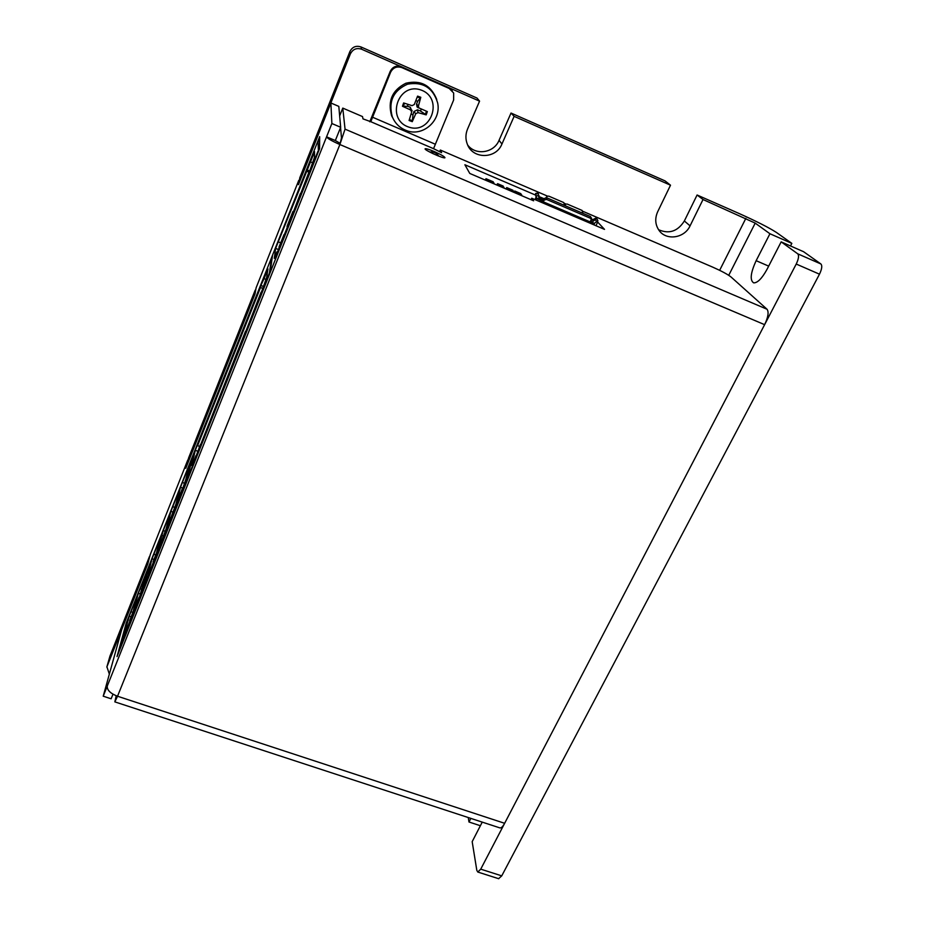 <?xml version="1.0" encoding="UTF-8"?>
<svg xmlns="http://www.w3.org/2000/svg" width="925" height="925" viewBox="0 0 925 925"><rect width="100%" height="100%" fill="white"/><g stroke="black" fill="none" stroke-linecap="round" stroke-linejoin="round"><path stroke-width="1.39" d="M583.039 211.386L712.701 267.128C721.465 271.002 727.57 274.286 731.004 276.957L767.045 309.251C768.976 312.049 768.166 317.183 764.617 324.663L504.645 823.296C502.888 826.545 501.338 828.083 499.962 827.921L499.731 827.84M439.595 151.781L440.335 150.035L441.63 152.66L433.547 148.671L453.632 100.016L453.666 93.009L449.238 88.465L401.878 67.617L401.427 66.75C396.432 65.132 392.674 66.704 390.177 71.456L390.558 72.347C393.067 67.571 396.848 65.999 401.878 67.617M565.961 204.043L564.712 203.5M547.531 196.123L440.335 150.035M340.562 127.523L341.487 137.998L339.88 144.531C331.832 140.993 327.392 138.426 326.571 136.831L331.878 123.522L340.666 127.268L335.336 140.542L339.764 143.109M434.276 151.561C441.063 154.591 444.624 156.637 444.971 157.713C444.497 159.239 423.65 149.85 425.142 148.786C425.974 148.428 429.027 149.353 434.276 151.561M597.145 221.526L604.511 229.377L531.725 198.193L533.621 200.794L469.784 173.449L464.882 164.754L535.702 195.152M539.206 196.655L544.224 198.806M591.399 219.052L592.694 219.607M597.793 221.803L595.954 225.712M531.725 198.193L531.054 199.684M299.503 180.56L298.798 180.271L256.075 287.918L255.046 293.884L185.763 468.316L187.787 459.991L150.324 554.387L147.792 563.903L121.718 629.567L103.218 696.201L107.265 686.072C106.942 690.073 110.364 693.461 117.533 696.236L114.839 701.878L116.215 695.762M331.878 123.522L330.873 102.976L298.44 184.642L298.798 180.271M330.873 102.976L338.816 106.398L340.666 127.268M319.576 148.671L117.036 656.588L126.205 623.126L319.668 136.646L319.576 148.671M452.302 90.766L448.544 87.493L401.427 66.75M369.78 121.788L390.177 71.456M433.547 148.671L370.798 121.707L390.558 72.347M370.798 121.707L362.982 118.874L362.531 116.585L342.782 108.098L339.66 115.902M764.617 324.663L339.88 144.531L345.048 129.142L342.782 108.098M112.977 694.201L111.127 698.791L103.218 696.201M107.265 686.072L326.571 136.831L335.336 140.542M429.743 152.047C433.617 151.492 436.612 152.845 438.751 156.128M438.242 155.932L432.102 153.238M312.373 162.731L310.522 161.863L314.581 151.654L314.419 157.608L309.008 172.802M319.634 141.398L318.05 140.727L318.408 151.608M310.522 161.863L275.627 248.386L274.274 258.376L276.829 251.97L277.384 252.155M280.472 242.801L278.656 241.945M306.788 171.229L308.649 172.096M308.719 172.674L300.729 193.591M306.869 169.818L309.17 170.778M270.898 270.759L317.888 151.388M300.428 193.464L292.52 214.184M287.421 226.972L287.12 226.128L292.971 211.443L293.526 211.64M292.219 214.068L292.971 211.443M270.389 270.562L272.586 255.034L318.05 140.727M287.062 226.822L289.005 223.006L284.391 234.58M278.98 247.033L284.091 234.464M278.992 247.079L280.876 243.402L276.332 254.791M276.829 251.97L276.043 254.676M278.437 249.519L275.627 248.386M265.88 279.419L264.088 278.575L267.938 268.897L266.654 277.5L261.393 292.277M261.104 292.161L245.784 331.428M262.885 288.542L260.549 287.444L260.873 285.455L263.671 286.565M264.088 278.575L260.873 285.455M245.495 331.312L199.338 447.978M192.886 455.458L271.661 257.358L269.429 272.968L187.382 478.803L192.886 455.458M199.361 446.417L197.626 445.596L260.549 287.444M199.06 447.862L200.656 444.671M196.169 455.933L200.378 444.567M195.834 455.805L193.371 462.951M197.626 445.596L198.251 442.878L195.291 450.325L191.741 465.518L193.094 462.847M197.476 451.134L195.291 450.325M187.925 470.64L187.208 470.374L189.151 465.506L185.925 479.011L182.745 488.516M177.854 500.772L182.398 488.388M180.93 493.06L177.137 501.084L180.548 487.128L182.468 488.042M177.565 500.668L180.387 492.921M158.279 549.901L166.222 528.51L169.853 513.999L163.343 530.383L165.066 531.401M166.593 532.106L175.357 510.126L174.64 509.513L165.887 531.493L166.593 532.106L165.887 531.493M172.755 512.126L170.952 511.259L172.848 506.484L174.582 507.501M176.085 508.519L175.207 508.091M174.559 509.837L175.126 508.415L175.923 508.935M175.773 506.669L176.49 507.27L175.773 506.669L187.509 478.271M168.003 525.493L176.016 503.917L179.45 489.892L172.848 506.484M187.208 470.374L182.468 482.295L184.214 483.312M180.548 487.128L182.468 482.295M157.99 549.797L160.522 543.195L157.643 550.04L163.343 530.383M166.188 533.332L165.321 532.904M187.232 477.913L192.042 457.563L150.185 562.816L143.999 586.415L144.682 587.04L155.701 559.417L154.914 559.139L156.117 556.018L156.811 556.63L165.471 534.916L164.673 534.638L165.24 533.228L166.026 533.748M154.914 559.139L143.999 586.415M164.673 534.638L156.117 556.018M165.24 533.228L165.806 531.817M175.126 508.415L175.704 506.981M168.535 519.341L169.564 516.751L168.743 519.422M178.201 495.048L179.242 492.435L178.421 495.129M167.714 525.388L170.535 517.653L167.333 525.712L170.952 511.259M158.984 543.333L160.002 540.778L159.192 543.414M150.463 569.523L155.319 557.336L153.088 561.868L156.545 552.803L160.383 537.818L152.093 558.677L153.862 559.533M150.174 569.43L148.069 574.078L152.093 558.677M161.459 535.101L163.251 535.968M156.417 557.844L155.562 557.405M155.469 557.752L156.256 558.261M156.024 556.353L156.811 556.63M153.943 554.006L155.654 555.012M140.126 594.023L138.368 593.179L146.52 572.679L139.27 597.619M134.611 609.309L138.935 597.515M132.333 615.68L133.015 616.316L132.333 615.68L143.178 588.473L143.861 589.098L133.015 616.316M140.184 588.589L141.883 589.595M134.322 609.217L137.131 601.539L134.056 609.263L138.368 593.179M132.633 617.495L131.801 617.033M121.325 645.847L131.94 619.01L131.153 618.756L131.697 617.403L132.472 617.888M131.697 617.403L132.24 616.05M121.244 645.823L120.574 645.188L127.488 619.9L149.642 564.898M131.153 618.756L120.574 645.188M143.178 588.473L149.399 564.805M135.732 601.759L136.715 599.273L135.929 601.828M127.026 628.353L131.639 616.767L129.593 620.848L132.992 611.945L137.316 595.804L129.257 616.062L131.003 616.906M126.737 628.26L124.759 632.584L129.257 616.062M131.061 611.541L132.749 612.535M485.128 180.028L486.03 178.71L486.469 180.595M493.638 183.67L493.152 181.774M505.813 188.885L506.738 187.59L507.27 189.509M503.651 187.948L503.108 186.041M513.479 192.157L512.982 190.273L506.796 187.613L512.982 190.273M513.791 192.296L514.728 191.012L515.294 192.943M503.963 187.243L498.402 184.861L498.078 185.567M514.786 191.036L520.856 193.649L521.376 195.545M521.7 194.84L515.607 192.238M496.679 184.965L497.592 183.67L498.402 184.861M513.791 191.452L507.582 188.792M493.962 182.953L486.781 179.889M411.047 114.064L412.978 114.758L412.272 121.661L415.753 113.717L418.007 112.619L426.182 114.873L420.528 111.069L421.233 109.081M426.182 114.873L427.338 111.59L418.817 107.878L418.435 106.063L420.794 97.287L417.684 101.276L415.845 100.582M408.052 104.375L407.405 106.306L402.467 106.259L410.55 109.913L411.671 111.937L409.081 120.504L412.272 121.661M420.794 97.287L417.58 96.119L414.284 104.548L412.03 105.647L403.612 102.953L402.467 106.259M408.364 126.945C385.552 119.047 398.363 81.585 421.233 90.095C444.081 98.362 430.888 135.362 408.364 126.945M394.316 120.782L391.61 115.752C387.517 100.894 392.281 90.049 405.913 83.227C420.69 79.793 430.981 85.204 436.773 99.495M407.405 106.306L410.226 107.138L411.891 111.012M412.978 114.758L413.903 111.567L417.533 109.797L420.528 111.069M418.239 107.786L417.059 106.942L416.528 104.062L417.684 101.276M498.61 878.681L501.743 875.859L819.481 274.182C821.92 269.106 822.394 265.706 820.903 263.972L803.582 251.704L781.174 241.864L766.975 269.418C761.992 278.46 757.563 282.946 753.69 282.877C749.724 280.321 750.533 272.921 756.141 260.688L769.935 233.748L755.205 223.122L703.023 199.511L690.062 225.862C684.477 238.292 666.093 240.928 658.982 230.302C655.178 224.636 654.738 218.462 657.675 211.767L670.509 185.197L665.052 180.895L511.028 113.047L514.115 116.353L670.509 185.197M501.743 875.859L480.734 869.153L477.809 872.044L476.826 870.413L472.178 841.657L482.237 822.117M480.734 869.153L796.228 264.041L819.481 274.182M820.903 263.972L797.755 253.832C799.165 255.531 798.657 258.942 796.228 264.041M797.755 253.832L781.174 241.864M480.387 825.724L468.987 822.001L468.27 817.55M468.987 822.001L470.837 818.394M109.347 674.152L106.918 666.821L147.017 565.846L149.561 556.307L109.959 656.079L106.826 667.075M514.115 116.353L501.94 144.023C496.008 159.273 472.606 159.343 467.287 144.092C465.391 139.108 465.483 134.09 467.541 129.061L479.566 101.149L477.022 98.062L360.981 46.955C355.998 45.337 352.298 46.898 349.858 51.615L299.712 177.97L299.365 182.306L350.332 53.974C352.818 49.175 356.576 47.603 361.64 49.233L479.566 101.149M255.208 290.103L188.584 457.979L186.573 466.269L254.167 296.104L255.67 290.288M658.565 229.712C669.157 234.291 677.747 231.377 684.361 220.971L697.092 195.002L703.023 199.511M467.726 145.109C475.693 155.805 494.019 152.983 499.061 140.299L511.028 113.047M769.935 233.748L791.835 243.379L776.445 232.464C769.033 227.677 756.65 221.387 739.295 213.594L697.092 195.002M791.835 243.379L790.505 245.958M590.058 221.769L592.185 222.439L593.353 220.983L592.347 219.826L596.22 217.93L595.469 219.664L593.353 220.983M591.318 218.485L590.578 216.623L546.802 197.823L544.49 198.378L542.709 201.477L541.853 201.107L539.171 199.627L538.061 192.99M582.9 213.328L582.102 210.461L567.198 204.055L565.776 204.148L564.955 205.616M592.081 222.463L594.428 223.318L589.907 222.035L591.341 219.595L590.416 218.242L546.582 199.43L544.27 199.985L543.079 201.951L589.907 222.035M590.67 220.832L592.347 219.826M564.712 205.026L565.487 204.39M594.428 223.318L597.885 220.555L596.66 218.45L597.885 220.555M539.448 198.123L543.738 199.603M539.171 199.627L536.038 197.557L535.61 193.51L536.847 198.632L542.709 201.477M564.574 205.454L563.776 202.587L548.779 196.135L547.311 196.239L546.016 197.649M547.022 196.493L545.935 197.649M546.502 197.719L546.744 197.002M543.588 199.858L539.437 198.667M535.101 199.638L536.084 197.349M448.544 87.493L449.238 88.465M372.301 117.105L434.923 144.057M345.048 129.142L767.045 309.251M339.88 144.531L117.533 696.236L504.645 823.296M187.787 478.953L176.49 507.27M493.233 181.809L486.087 178.745L493.175 181.774M503.188 186.075L497.65 183.705M520.856 193.649L514.797 191.047M412.55 120.747L409.359 119.591M426.483 111.231L425.327 114.515M417.267 96.94L420.47 98.119M403.288 106.514L404.433 103.23M391.61 115.752L392.292 116.804C395.125 123.476 399.843 128.055 406.457 130.564C422.771 137.12 441.572 120.608 437.641 102.883C432.958 87.725 422.922 81.493 407.555 84.163C393.298 90.615 388.199 101.496 392.292 116.804C394.721 122.655 398.721 126.945 404.294 129.673M410.55 109.913L410.226 107.138M415.753 113.717L413.903 111.567M418.007 112.619L417.533 109.797M418.435 106.063L416.528 104.062M755.205 223.122L728.738 275.315M106.918 666.821L109.959 656.079M719.65 270.331L745.851 218.369M349.858 51.615L350.332 53.974M361.64 49.233L360.981 46.955M690.062 225.862L684.361 220.971M501.94 144.023L499.061 140.299M756.141 260.688L768.675 266.123M590.751 222.393L590.323 223.295M565.175 204.922L564.585 205.419M592.15 222.347L591.144 221.179L590.74 222.058M543.172 201.766L590.011 221.85M590.578 216.623L590.416 218.242M535.61 193.51L538.13 192.967M596.718 221.815L595.469 219.664M536.072 197.291L536.882 198.378M544.49 198.378L544.27 199.985M542.223 201.592L541.807 202.506M546.802 197.823L546.582 199.43M538.466 193.406L535.933 193.949M536.465 195.95L538.998 195.406M536.847 198.632L536.176 200.101M542.362 199.43L541.634 201.014M114.839 701.878L499.962 827.921M497.638 183.682L503.131 186.041M411.671 111.937L412.053 110.376M418.817 107.867L417.059 106.942M477.809 872.044L498.748 878.727M594.509 223.526L593.896 224.833M591.503 217.976L591.341 219.595M535.575 193.487L538.072 192.943M534.997 199.592L535.991 197.418"/></g></svg>
